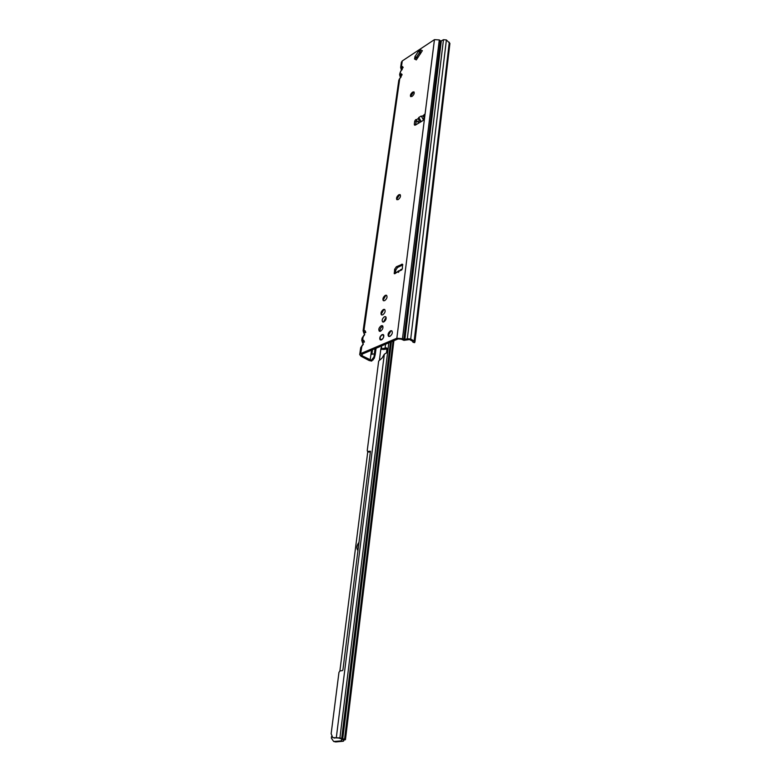 <?xml version="1.0" encoding="UTF-8"?>
<svg xmlns="http://www.w3.org/2000/svg" width="781" height="781" viewBox="0 0 781 781"><rect width="100%" height="100%" fill="white"/><g stroke="black" fill="none" stroke-linecap="round" stroke-linejoin="round"><path stroke-width="1.17" d="M413.764 91.836L410.562 96.453M410.718 96.649L410.425 95.868L412.68 92.148L413.998 91.924C414.604 93.242 413.959 94.745 412.026 96.434L410.679 96.619C410.035 95.292 410.679 93.788 412.612 92.099L413.969 91.904M399.726 194.557L396.65 199.36M396.933 199.721L396.533 198.755L398.906 194.801L400.165 194.664M385.902 295.218L383.041 300.197M383.461 300.744L382.924 299.582L385.345 295.413L386.585 295.306M383.949 309.374L381.128 314.372M381.567 314.948L381.011 313.757L383.403 309.569L384.672 309.452M390.978 330.744L388.186 335.771M388.684 336.455L388.079 335.156L390.432 330.959L391.818 330.802M398.183 199.585L396.894 199.692C396.074 198.169 396.728 196.519 398.837 194.752L400.136 194.645C400.946 196.168 400.292 197.818 398.183 199.585M384.623 300.675L383.412 300.714C382.397 298.977 383.032 297.18 385.336 295.325L386.556 295.286C387.571 297.034 386.927 298.83 384.623 300.675M380.093 331.359C379.791 329.348 380.581 327.698 382.485 326.409L382.915 326.273M380.523 331.232L379.341 331.251C378.258 329.445 378.892 327.6 381.255 325.726L382.446 325.697C383.53 327.512 382.885 329.348 380.523 331.232M389.846 336.406L388.635 336.426C387.513 334.58 388.157 332.706 390.568 330.802L391.789 330.783C392.902 332.638 392.257 334.512 389.846 336.406M382.71 314.889L381.519 314.919C380.474 313.152 381.108 311.336 383.442 309.461L384.642 309.432C385.687 311.209 385.043 313.025 382.71 314.889M383.422 322.065L386.117 317.271M383.803 321.938L382.661 321.967C381.645 320.259 382.26 318.502 384.506 316.705L385.658 316.686C386.673 318.394 386.058 320.151 383.803 321.938M381.411 339.901L380.288 339.92C379.234 338.173 379.839 336.396 382.124 334.58L383.256 334.561C384.311 336.318 383.696 338.095 381.411 339.901M400.809 270.275L398.876 271.31L398.525 272.384L398.3 271.642L394.356 273.78L394.62 269.318L396.348 266.76L402.479 264.183L402.41 268.615L400.721 270.226L400.936 269.504L402 269.621M401.083 76.626L399.745 78.666L401.19 76.811M402.117 69.314L400.682 71.169L402.215 69.499M424.571 118.048L423.39 116.564L424.2 114.456L424.962 114.905L424.561 118.126L422.931 120.577L415.502 125.038L414.545 125.155L414.311 124.296L414.731 121.084L415.736 119.571L419.036 122.92M417.083 58.712L416.302 59.912L414.565 59.024L414.965 56.593L418.401 51.37L420.598 49.828L422.355 50.687L417.083 58.712M415.394 125.097L416.624 120.489M412.436 341.17L413.012 342.254L412.993 341.482L409.527 339.55L403.923 340.36L401.297 339.188L398.085 338.925L361.896 354.262L361.339 354.838L362.081 355.755L362.316 354.086M424.718 116.857L424.884 115.578M395.371 273.399L395.811 270.031L397.539 267.473L402.84 264.905M421.076 121.699L419.251 120.987L418.304 118.527L418.753 117.511L421.223 116.018L423.614 120.01M402.264 60.947L401.483 66.463L400.643 67.41L401.375 62.255L402.264 60.947L434.451 39.636L439.293 39.919L440.396 40.768L403.797 339.432L404.87 339.54L441.324 40.856L440.396 40.768M403.797 339.432L402.469 338.69L396.836 338.241L360.656 353.608L359.699 354.603L360.988 356.214L369.071 360.5L371.649 361.076L371.375 360.275L362.081 355.755M398.876 271.31L400.936 269.504M399.071 270.773L398.3 271.642M398.593 270.87L395.469 273.282M421.457 116.623L423.331 115.49L424.425 116.271M399.833 73.297L400.79 71.354L399.608 74.683L400.302 77.173L400.35 75.503L401.502 75.679L401.6 73.912L400.448 73.736L400.35 75.503M400.682 71.169L399.608 74.683M398.788 80.609L399.745 78.666L363.985 330.217L363.097 330.783L363.936 333.38L363.897 332.11L365.127 332.804L365.225 330.9L363.985 330.217L363.897 332.11M400.643 67.41L401.336 69.909L401.385 68.23L402.527 68.396L402.625 66.619L401.483 66.463L401.385 68.23M375.036 348.697L374.324 353.9L370.955 354.262L370.165 360.041M371.375 360.275L373.982 356.937L374.324 353.9L375.212 354.652L374.314 358.157L371.649 361.076M376.081 348.258L375.212 354.652M362.042 338.349L364.688 334.678M363.321 336.103L362.628 339.755L361.74 340.311L362.589 342.898L362.54 341.658L363.78 342.371L363.868 340.457L362.628 339.755L362.54 341.658M360.685 347.935L363.331 344.275M410.708 339.052L414.174 340.994L415.57 329.113L416.332 330.129L449.905 43.424L446.39 39.938L410.708 339.052L407.311 338.71L404.87 339.54M441.324 40.856L443.471 39.685L446.39 39.938M413.012 342.254L414.643 342.654L414.174 340.994M416.332 330.129L414.936 341.99M373.982 356.937L374.314 358.157M373.269 359.856L373.006 358.918M362.599 342.791L363.214 343.874M361.964 345.68L360.656 353.608M363.956 333.262L364.542 334.317M361.74 340.301L362.052 338.114L364.629 334.209M401.463 270.148L401.161 269.425M424.356 116.496L423.39 116.564M421.252 121.592L418.753 117.511M421.33 52.259L420.139 51.673L416.029 57.94L414.565 59.024M420.686 53.352L420.139 51.673L420.598 49.828M420.363 53.967L419.797 52.22L418.401 51.37M418.099 57.296L416.361 57.452L414.965 56.593M383.676 335.01L382.749 334.532L381.489 335.108M383.832 335.547L383.471 336.982L383.676 335.43L382.68 334.6L382.827 335.176M381.519 335.361L380.152 336.953L380.22 339.657L381.255 339.823L382.866 338.661M357.952 550.566C356.273 548.35 356.614 545.607 358.987 542.336M339.911 737.928L332.755 737.606L331.144 733.75L338.974 672.285L340.057 670.879L342.361 670.625L342.908 669.922L370.458 451.252L367.539 451.379L367.246 450.578L378.668 361.037L382.046 358.079L384.32 354.242L387.649 352.114L339.911 737.928L344.538 739.216L393.038 341.063M388.196 335.723L389.983 336.338M386.488 352.661L387.649 352.114L388.04 348.97L382.836 349.468L381.704 348.756L381.489 345.963M341.57 740.505L341.385 740.007L343.24 739.334L338.612 738.045L332.813 737.625M333.712 741.491L335.703 741.94L343.015 741.276L343.65 741.042L343.367 740.232L345.446 739.695L344.538 739.216M331.534 736.503L331.329 738.113L333.663 741.481L341.522 740.866M381.187 347.565L380.737 349.732L382.231 349.087M339.881 670.928L367.792 451.516M379.498 359.504L380.737 349.732M386.507 352.602L386.898 349.458M388.792 342.859L388.04 348.97L386.41 347.867L386.556 348.687M386.41 347.867L381.704 348.756M367.539 451.379L368.73 452.023L370.399 451.721M341.824 738.494L390.559 342.117L341.805 738.465M390.998 341.932L342.303 738.66M418.304 118.527L416.449 119.649M424.962 114.905L434.451 39.636M403.181 67.556L402.625 66.619M402.156 74.859L401.6 73.912M365.801 332.413L365.225 330.9M364.444 342L363.868 340.457M396.836 338.241L424.561 118.126M419.251 120.987L417.659 121.943M424.376 117.911L422.765 118.878M414.731 121.084L415.814 121.856M371.522 350.191L370.955 354.262M371.883 354.398L372.517 349.761M402.469 338.69L439.293 39.919M407.311 338.71L443.471 39.685M415.57 329.113L449.29 42.203M363.253 343.816L362.687 342.937M364.59 334.258L364.044 333.409M401.571 264.222L402.752 264.944M396.348 266.76L397.539 267.473M394.62 269.318L395.811 270.031M394.132 273.047L395.108 273.633M414.311 124.296L415.404 125.058M417.2 58.536L416.029 57.94L417.718 57.794M382.758 338.446L382.368 339.227M380.806 339.335L380.21 339.764L379.781 338.651L379.927 339.374M382.075 339.081L381.87 339.647M382.905 338.603L383.715 336.894M381.245 339.969L380.318 339.491M380.864 336.025L380.376 336.474M380.249 337.978L380.142 336.992M380.23 337.831L380.005 338.446M381.255 335.84L381.499 335.108M390.432 342.166L341.688 738.416M341.756 739.812L341.863 738.953M335.703 741.94L334.219 741.53M388.05 349.322L386.907 349.81M387.737 351.821L386.595 352.299M391.408 341.756L342.761 738.719M385.58 344.226L385.101 348.023L386.224 348.726M384.32 354.242L336.328 737.518M382.778 348.824L383.91 349.527M367.968 451.418L369.159 452.062M333.428 737.694L334.824 738.123M398.798 80.316L363.097 330.783M363.272 343.796L360.685 347.701L359.699 354.603M398.798 80.326L399.647 78.481M345.446 739.695L393.897 340.701"/></g></svg>
